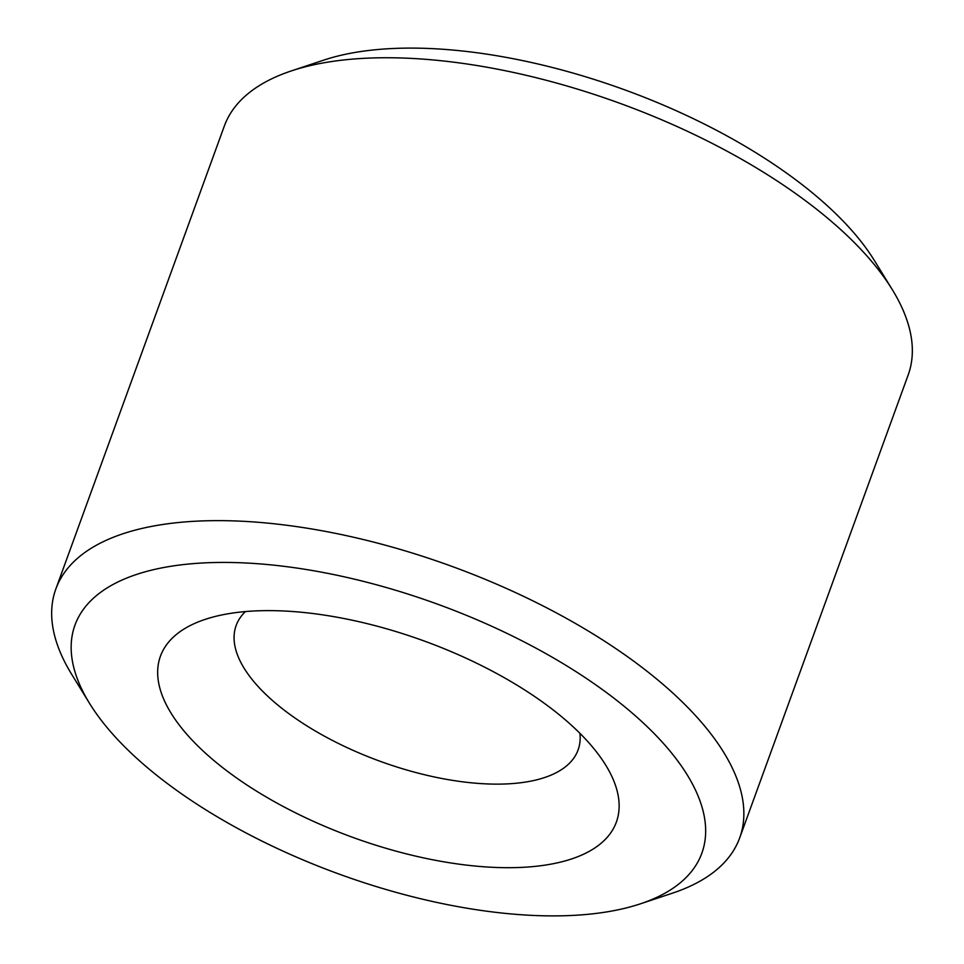 <?xml version="1.0" encoding="UTF-8"?>
<svg xmlns="http://www.w3.org/2000/svg" width="964" height="964" viewBox="0 0 964 964"><rect width="100%" height="100%" fill="white"/><g stroke="black" fill="none" stroke-linecap="round" stroke-linejoin="round"><path stroke-width="1.45" d="M544.07 915.8A333.544 143.66 20 0 1 89.519 703.322A333.544 143.66 20 0 1 232.734 562.518A333.544 143.66 20 0 1 627.889 709.396A333.544 143.66 20 0 1 640.397 903.834A333.544 143.66 20 0 1 544.07 915.8M89.519 703.322L71.698 674.354A363.874 156.71 20 0 1 55.84 588.992A363.874 156.71 20 0 1 227.95 520.741A363.874 156.71 20 0 1 595.101 635.192A363.874 156.71 20 0 1 739.689 837.897A363.874 156.71 20 0 1 672.667 893.086L640.397 903.834M55.84 588.992L224.311 126.103A363.874 156.71 20 0 1 291.333 70.914A363.874 156.71 20 0 1 396.421 57.852A363.874 156.71 20 0 1 892.303 289.646A363.874 156.71 20 0 1 908.16 375.008L739.689 837.897M291.333 70.914L323.603 60.166A333.544 143.66 20 0 1 419.93 48.2A333.544 143.66 20 0 1 874.481 260.678L892.303 289.646M579.93 733.315A181.931 78.361 20 0 1 578.087 749.956A181.931 78.361 20 0 1 492.026 784.081A181.931 78.361 20 0 1 308.456 726.856A181.931 78.361 20 0 1 236.156 625.503A181.931 78.361 20 0 1 245.434 611.574M275.198 610.694A242.579 104.474 20 0 1 605.778 765.223A242.579 104.474 20 0 1 501.617 867.624A242.579 104.474 20 0 1 214.225 760.801A242.579 104.474 20 0 1 205.127 619.394A242.579 104.474 20 0 1 275.198 610.694"/></g></svg>
